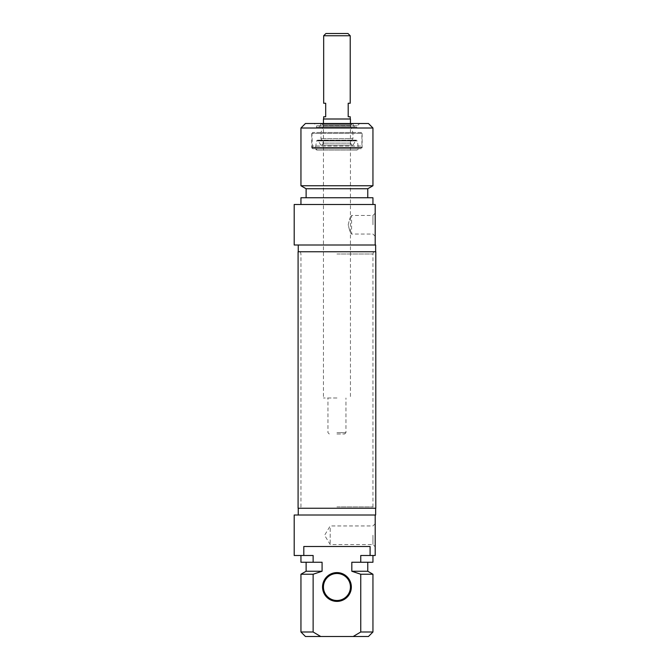 <?xml version="1.0" encoding="UTF-8"?>
<svg xmlns="http://www.w3.org/2000/svg" width="670" height="670" viewBox="0 0 670 670"><rect width="100%" height="100%" fill="white"/><g stroke="black" fill="none" stroke-linecap="round" stroke-linejoin="round"><path stroke-width="0.5" stroke-dasharray="3.35 2.51" d="M336.943 506.897L372.947 506.897L336.943 506.897M336.943 508.254L375.644 508.254L336.943 508.254M336.943 253.997L372.947 253.997L336.943 253.997M375.803 508.254L298.091 508.254M336.943 251.753L373.55 251.753L336.943 251.753M298.091 251.753L375.803 251.753M336.943 432.653L345.946 432.653L336.943 432.653M336.943 434.001L344.598 434.001L336.943 434.001M336.943 397.997L323.442 397.997L336.943 397.997M325.922 33.5L347.973 33.5M350.217 35.753L323.669 35.753M336.943 119L350.217 119L336.943 119M323.669 116.748L325.695 116.748L325.695 103.247L323.669 103.247M350.217 103.247L348.199 103.247L348.199 116.748L350.217 116.748M323.442 119L350.444 119M357.194 148.698L316.692 148.698L357.194 148.698L357.194 150.047L316.692 150.047L357.194 150.047L358.542 148.698L315.344 148.698L358.542 148.698M348.233 224.752C349.455 219.115 350.569 216.008 351.574 215.447C350.569 216.008 349.455 219.115 348.233 224.752C349.455 230.388 350.569 233.487 351.574 234.048C350.569 233.487 349.455 230.388 348.233 224.752M356.524 127.099L317.371 127.099L356.524 127.099L357.42 128.004L316.474 128.004L357.42 128.004L357.42 125.751L316.474 125.751L357.42 125.751L359.673 123.498L314.222 123.498L359.673 123.498M361.247 132.501L312.647 132.501L361.247 132.501L362.143 133.397L311.743 133.397L362.143 133.397L362.143 147.802L311.743 147.802L362.143 147.802L361.247 148.698L312.647 148.698L361.247 148.698M361.021 132.501L312.873 132.501L361.021 132.501L361.917 133.397L361.917 146.001L311.969 146.001L361.917 146.001L361.557 147.35L312.329 147.35L361.557 147.35M305.445 123.498L368.45 123.498M372.947 224.752L372.947 215.447L372.947 224.752M375.2 224.752L375.2 213.202L375.2 224.752M294.197 204.501L375.2 204.501L375.2 245.002L294.197 245.002M372.947 128.004L300.947 128.004M300.947 185.766L372.947 185.766M375.644 251.753L298.242 251.753L375.644 251.753M375.2 245.002L375.644 245.002M306.123 188.747L367.771 188.747M367.771 197.751L306.123 197.751L367.771 197.751M300.947 197.751L372.947 197.751M372.947 204.501L300.947 204.501L372.947 204.501M351.348 124.829L322.546 124.829L351.348 124.829L350.502 126.044L352.923 132.501L320.972 132.501L352.923 132.501L352.923 138.631L320.972 138.631L352.923 138.631L350.594 143.129L323.292 143.129L350.594 143.129L351.8 145.097L322.094 145.097L351.8 145.097M320.746 145.097L353.149 145.097L320.746 145.097L318.25 140.616L355.644 140.616L357.319 140.909L358.324 147.35L315.57 147.35L358.324 147.35M312.329 147.35L311.969 133.397L361.917 133.397L311.969 133.397L312.873 132.501M352.923 123.95L320.972 123.95L352.923 123.95L354.346 127.099L319.54 127.099L354.346 127.099M351.574 123.95L322.32 123.95L351.574 123.95L351.574 124.829L322.32 124.829L351.574 124.829M336.943 573.503A13.501 13.501 0 0 0 325.252 593.754A13.501 13.501 0 0 0 348.635 593.754A13.501 13.501 0 0 0 336.943 573.503M303.803 546.502L370.091 546.502L303.803 546.502L303.803 555.497L313.133 555.497L313.133 562.247L322.077 562.247L322.077 571.25L313.133 574.24L313.133 632.003L320.721 636.5L353.174 636.5L360.762 632.003L360.762 574.24L351.817 571.25L351.817 562.247L360.762 562.247L360.762 555.497L370.091 555.497L370.091 546.502L303.803 546.502M336.943 572.599A14.397 14.397 0 0 1 349.413 594.198A14.397 14.397 0 0 1 324.473 594.198A14.397 14.397 0 0 1 336.943 572.599M368.45 636.5L353.174 636.5M360.762 632.003L372.947 632.003M372.947 574.24L360.762 574.24M367.771 571.25L351.817 571.25M351.817 562.247L367.771 562.247L351.817 562.247M372.947 562.247L360.762 562.247M360.762 555.497L372.947 555.497L360.762 555.497M294.197 515.004L375.2 515.004L375.2 555.497L370.091 555.497M303.803 555.497L294.197 555.497M330.193 528.102L330.193 544.551L330.193 528.102M372.947 535.246L372.947 544.551L372.947 535.246M320.721 636.5L305.445 636.5M375.2 535.246L375.2 546.804L375.2 535.246M300.947 632.003L313.133 632.003M313.133 574.24L300.947 574.24M375.2 515.004L375.644 515.004M322.077 571.25L306.123 571.25M322.077 562.247L306.123 562.247L322.077 562.247M313.133 562.247L300.947 562.247M313.133 555.497L300.947 555.497L313.133 555.497M350.502 126.044L323.392 126.044L350.502 126.044M353.149 145.097L355.644 140.616L318.25 140.616L317.463 140.147L316.575 140.909L357.319 140.909L316.575 140.909L315.57 147.35M300.344 251.753L300.947 253.997L300.947 506.897L299.599 508.254M373.55 251.753L372.947 253.997L372.947 506.897L374.296 508.254M344.598 434.001L345.946 432.653L345.946 397.997M329.297 434.001L327.948 432.653L327.948 397.997M323.442 123.498L323.442 397.997M350.444 123.498L350.444 397.997M315.344 148.698L316.692 150.047L316.692 148.698M375.2 236.301L372.947 234.048L351.574 234.048L351.574 215.447L372.947 215.447L375.2 213.202M317.371 127.099L316.474 128.004L316.474 125.751L314.222 123.498M312.647 148.698L311.743 147.802L311.743 133.397L312.647 132.501M322.094 145.097L323.292 143.129L320.972 138.631L320.972 132.501L323.392 126.044L322.546 124.829M356.432 140.147L317.463 140.147L356.432 140.147M320.972 123.95L319.54 127.099M322.32 123.95L322.32 124.829M375.2 523.697L372.947 525.95L330.193 525.95L324.607 535.246L330.193 544.551L372.947 544.551L375.2 546.804"/><path stroke-width="1" d="M336.943 508.254L375.803 508.254L375.803 251.753L298.091 251.753L298.091 508.254L336.943 508.254M350.217 35.753L347.973 33.5L325.922 33.5L323.669 35.753L350.217 35.753L350.217 103.247L348.199 103.247L348.199 116.748L350.217 116.748L350.217 119M323.669 35.753L323.669 103.247L325.695 103.247L325.695 116.748L323.669 116.748L323.669 119M350.444 123.498L350.444 119L323.442 119L323.442 123.498M372.947 128.004L368.45 123.498L305.445 123.498L300.947 128.004L372.947 128.004L372.947 185.766L300.947 185.766L300.947 128.004M375.2 245.002L375.2 204.501L294.197 204.501L294.197 245.002L375.644 245.002L375.644 251.753M372.947 185.766L367.771 188.747L306.123 188.747L300.947 185.766M367.771 188.747L367.771 197.751M372.947 204.501L372.947 197.751L300.947 197.751L300.947 204.501M336.943 600.496A13.501 13.501 0 0 1 323.442 587.004A13.501 13.501 0 0 1 336.943 573.503A13.501 13.501 0 0 1 350.444 587.004A13.501 13.501 0 0 1 336.943 600.496M336.943 601.4A14.397 14.397 0 0 0 349.413 579.801A14.397 14.397 0 0 0 324.473 579.801A14.397 14.397 0 0 0 336.943 601.4M303.803 555.497L303.803 546.502L370.091 546.502L370.091 555.497L360.762 555.497L360.762 562.247L351.817 562.247L351.817 571.25L360.762 574.24L360.762 632.003L353.174 636.5L320.721 636.5L313.133 632.003L313.133 574.24L322.077 571.25L322.077 562.247L313.133 562.247L313.133 555.497L294.197 555.497L294.197 515.004L375.644 515.004L375.644 508.254M353.174 636.5L368.45 636.5L372.947 632.003L360.762 632.003M360.762 574.24L372.947 574.24L372.947 632.003M351.817 571.25L367.771 571.25L372.947 574.24M360.762 562.247L372.947 562.247L372.947 555.497M370.091 555.497L375.2 555.497L375.2 515.004M313.133 632.003L300.947 632.003L305.445 636.5L320.721 636.5M300.947 632.003L300.947 574.24L313.133 574.24M300.947 574.24L306.123 571.25L322.077 571.25M300.947 555.497L300.947 562.247L313.133 562.247M298.242 245.002L298.242 251.753M306.123 188.747L306.123 197.751M367.771 571.25L367.771 562.247M298.242 515.004L298.242 508.254M306.123 571.25L306.123 562.247"/></g></svg>
